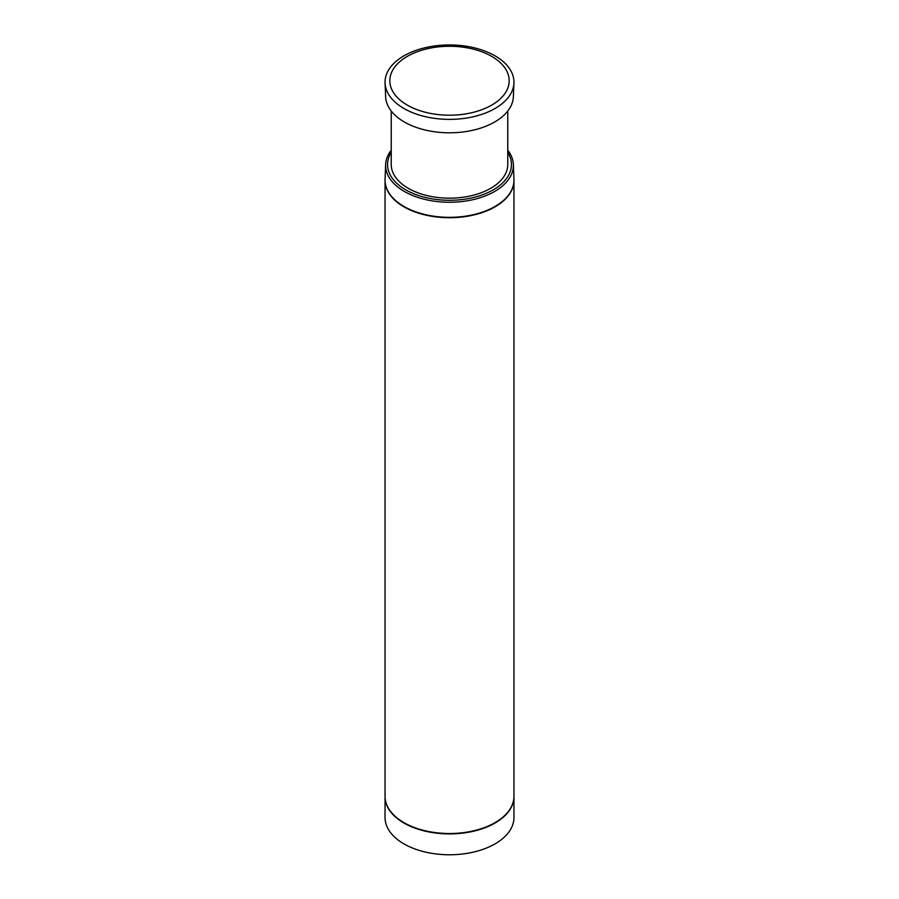 <?xml version="1.0" encoding="UTF-8"?>
<svg xmlns="http://www.w3.org/2000/svg" width="899" height="899" viewBox="0 0 899 899"><rect width="100%" height="100%" fill="white"/><g stroke="black" fill="none" stroke-linecap="round" stroke-linejoin="round"><path stroke-width="1.35" d="M385.042 796.694L385.042 817.551A64.458 37.219 0 0 0 403.921 843.869A64.458 37.219 0 0 0 474.166 851.937A64.458 37.219 0 0 0 513.958 817.551L513.958 796.694A64.458 37.219 180 0 1 474.166 831.069A64.458 37.219 180 0 1 403.921 823.001A64.458 37.219 180 0 1 385.042 796.694A64.458 37.219 180 0 1 385.042 796.503M391.234 150.257A63.874 36.881 0 0 0 385.637 164.539A63.874 36.881 0 0 0 404.336 191.453A63.874 36.881 0 0 0 474.605 199.286A63.874 36.881 0 0 0 513.363 164.539A63.874 36.881 0 0 0 507.766 150.257M385.637 164.539L385.064 179.294A64.447 37.207 0 0 0 403.932 206.444A64.447 37.207 0 0 0 474.829 214.344A64.447 37.207 0 0 0 513.936 179.294L513.363 164.539M391.234 152.392A61.941 35.758 0 0 0 405.696 189.813A61.941 35.758 0 0 0 482.707 194.723A61.941 35.758 0 0 0 507.766 152.392M391.234 111.026L391.234 164.528A58.266 33.645 0 0 0 408.292 188.318A58.266 33.645 0 0 0 471.795 195.611A58.266 33.645 0 0 0 507.766 164.528L507.766 111.026M385.064 83.068L385.637 96.822A63.874 36.881 0 0 0 404.336 121.994A63.874 36.881 0 0 0 473.222 130.164A63.874 36.881 0 0 0 513.363 96.822L513.936 83.068A64.458 37.219 0 0 0 449.5 44.95A64.458 37.219 0 0 0 385.064 83.068A64.458 37.219 0 0 0 403.921 108.476A64.458 37.219 0 0 0 473.436 116.713A64.458 37.219 0 0 0 513.936 83.068M407.292 105.104A59.682 34.465 0 0 0 507.148 89.664A59.682 34.465 0 0 0 434.048 47.456A59.682 34.465 0 0 0 407.292 105.104M513.947 179.901A64.458 37.219 180 0 1 513.958 180.508A64.458 37.219 180 0 1 474.166 214.895A64.458 37.219 180 0 1 403.921 206.826A64.458 37.219 180 0 1 385.042 180.508A64.458 37.219 180 0 1 385.053 179.901M385.042 180.508L385.042 796.312A64.458 37.219 0 0 0 403.921 822.619A64.458 37.219 0 0 0 474.166 830.687A64.458 37.219 0 0 0 513.958 796.312L513.958 180.508"/></g></svg>
